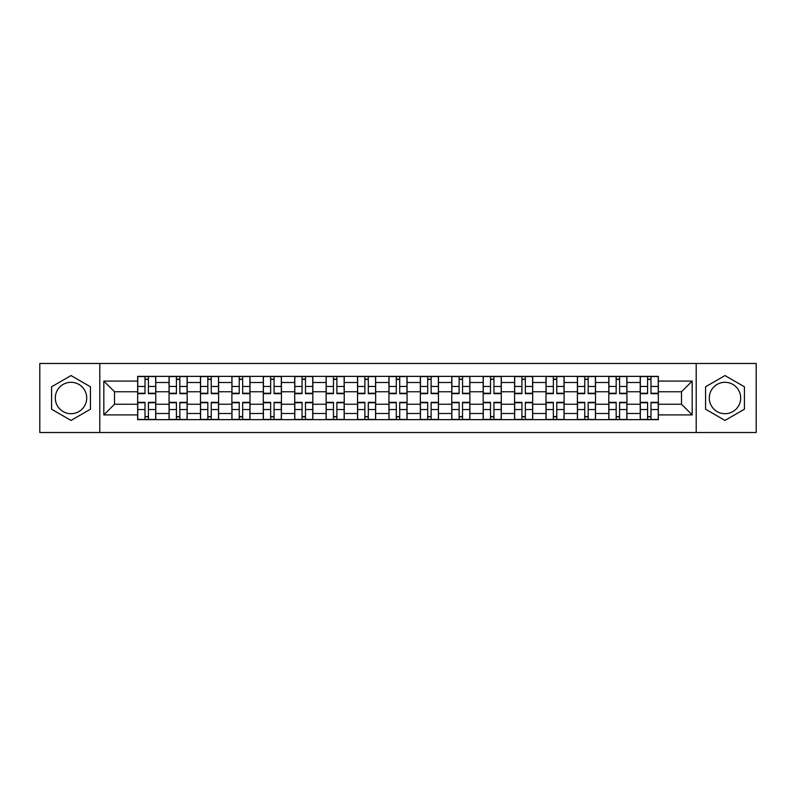 <?xml version="1.0" encoding="UTF-8"?>
<svg xmlns="http://www.w3.org/2000/svg" width="796" height="796" viewBox="0 0 796 796"><rect width="100%" height="100%" fill="white"/><g stroke="black" fill="none" stroke-linecap="round" stroke-linejoin="round"><path stroke-width="1.19" d="M71.013 413.701A15.701 15.701 0 0 1 55.302 398A15.701 15.701 0 0 1 71.013 382.299A15.701 15.701 0 0 1 86.714 398A15.701 15.701 0 0 1 71.013 413.701M724.987 413.701A15.701 15.701 0 0 1 709.286 398A15.701 15.701 0 0 1 724.987 382.299A15.701 15.701 0 0 1 740.698 398A15.701 15.701 0 0 1 724.987 413.701M696.202 432.526L756.2 432.526L756.2 363.474L39.8 363.474L39.8 432.526L696.202 432.526L696.202 363.474M169.07 419.641L169.07 382.498L155.777 382.498L155.777 419.641M155.777 382.498L155.777 376.359M169.07 382.498L169.07 376.359M187.189 376.359L187.189 419.641M200.473 419.641L200.473 376.359M218.601 376.359L218.601 419.641M231.885 419.641L231.885 376.359M250.004 376.359L250.004 419.641M263.297 419.641L263.297 376.359M281.416 376.359L281.416 419.641M294.709 419.641L294.709 376.359M312.828 376.359L312.828 419.641M326.121 419.641L326.121 376.359M344.24 376.359L344.24 419.641M357.533 419.641L357.533 376.359M375.652 376.359L375.652 419.641M388.936 419.641L388.936 376.359M407.064 376.359L407.064 419.641M420.348 419.641L420.348 376.359M438.467 376.359L438.467 419.641M451.76 419.641L451.76 376.359M469.879 376.359L469.879 419.641M483.172 419.641L483.172 376.359M501.291 376.359L501.291 419.641M514.584 419.641L514.584 376.359M532.703 376.359L532.703 419.641M545.996 419.641L545.996 376.359M564.115 376.359L564.115 419.641M577.398 419.641L577.398 376.359M595.527 376.359L595.527 419.641M608.811 419.641L608.811 376.359M626.93 376.359L626.93 419.641M640.223 419.641L640.223 376.359M640.223 404.239L626.93 404.239M608.811 404.239L595.527 404.239M577.398 404.239L564.115 404.239M545.996 404.239L532.703 404.239M514.584 404.239L501.291 404.239M483.172 404.239L469.879 404.239M451.76 404.239L438.467 404.239M420.348 404.239L407.064 404.239M388.936 404.239L375.652 404.239M357.533 404.239L344.24 404.239M326.121 404.239L312.828 404.239M294.709 404.239L281.416 404.239M263.297 404.239L250.004 404.239M231.885 404.239L218.601 404.239M200.473 404.239L187.189 404.239M169.07 404.239L155.777 404.239M640.223 391.761L626.93 391.761M608.811 391.761L595.527 391.761M577.398 391.761L564.115 391.761M545.996 391.761L532.703 391.761M514.584 391.761L501.291 391.761M483.172 391.761L469.879 391.761M451.76 391.761L438.467 391.761M420.348 391.761L407.064 391.761M388.936 391.761L375.652 391.761M357.533 391.761L344.24 391.761M326.121 391.761L312.828 391.761M294.709 391.761L281.416 391.761M263.297 391.761L250.004 391.761M231.885 391.761L218.601 391.761M200.473 391.761L187.189 391.761M169.07 391.761L155.777 391.761M114.505 404.239L137.658 404.239L137.658 391.761L114.505 391.761L114.505 404.239L103.828 414.915L103.828 381.085L137.658 381.085L137.658 391.761M658.342 391.761L658.342 404.239L681.495 404.239L681.495 391.761L658.342 391.761L658.342 376.359L137.658 376.359L137.658 381.085M658.342 381.085L692.172 381.085L692.172 414.915L658.342 414.915L658.342 404.239M137.658 404.239L137.658 419.641L658.342 419.641L658.342 414.915M137.658 414.915L103.828 414.915M99.798 432.526L99.798 363.474M90.436 386.786L71.013 375.563L51.581 386.786L51.581 409.214L71.013 420.437L90.436 409.214L90.436 386.786M744.419 386.786L724.987 375.563L705.564 386.786L705.564 409.214L724.987 420.437L744.419 409.214L744.419 386.786M148.424 416.626L145.001 416.626M145.001 379.374L148.424 379.374M179.836 416.626L176.413 416.626M176.413 379.374L179.836 379.374M211.248 416.626L207.826 416.626M207.826 379.374L211.248 379.374M242.661 416.626L239.238 416.626M239.238 379.374L242.661 379.374M274.073 416.626L270.65 416.626M270.65 379.374L274.073 379.374M305.485 416.626L302.062 416.626M302.062 379.374L305.485 379.374M336.887 416.626L333.464 416.626M333.464 379.374L336.887 379.374M368.299 416.626L364.876 416.626M364.876 379.374L368.299 379.374M399.711 416.626L396.289 416.626M396.289 379.374L399.711 379.374M431.124 416.626L427.701 416.626M427.701 379.374L431.124 379.374M462.536 416.626L459.113 416.626M459.113 379.374L462.536 379.374M493.938 416.626L490.515 416.626M490.515 379.374L493.938 379.374M525.35 416.626L521.927 416.626M521.927 379.374L525.35 379.374M556.762 416.626L553.339 416.626M553.339 379.374L556.762 379.374M588.174 416.626L584.752 416.626M584.752 379.374L588.174 379.374M619.587 416.626L616.164 416.626M616.164 379.374L619.587 379.374M650.999 416.626L647.576 416.626M647.576 379.374L650.999 379.374M103.828 381.085L114.505 391.761M681.495 404.239L692.172 414.915M681.495 391.761L692.172 381.085M148.424 393.672L148.424 376.558L155.678 376.558L155.678 393.672L148.424 393.672M145.001 379.175L148.424 379.175M149.031 376.558L137.758 376.558L137.758 393.672L145.001 393.672L145.001 376.558L144.404 376.558M145.001 402.328L145.001 419.442L137.758 419.442L137.758 402.328L145.001 402.328M148.424 416.825L145.001 416.825M144.404 419.442L155.678 419.442L155.678 402.328L148.424 402.328L148.424 419.442L149.031 419.442M179.836 393.672L179.836 376.558L187.09 376.558L187.09 393.672L179.836 393.672M176.413 379.175L179.836 379.175M180.443 376.558L169.17 376.558L169.17 393.672L176.413 393.672L176.413 376.558L175.807 376.558M211.248 393.672L211.248 376.558L218.502 376.558L218.502 393.672L211.248 393.672M207.826 379.175L211.248 379.175M211.855 376.558L200.582 376.558L200.582 393.672L207.826 393.672L207.826 376.558L207.219 376.558M176.413 402.328L176.413 419.442L169.17 419.442L169.17 402.328L176.413 402.328M179.836 416.825L176.413 416.825M175.807 419.442L187.09 419.442L187.09 402.328L179.836 402.328L179.836 419.442L180.443 419.442M207.826 402.328L207.826 419.442L200.582 419.442L200.582 402.328L207.826 402.328M211.248 416.825L207.826 416.825M207.219 419.442L218.502 419.442L218.502 402.328L211.248 402.328L211.248 419.442L211.855 419.442M242.661 393.672L242.661 376.558L249.904 376.558L249.904 393.672L242.661 393.672M239.238 379.175L242.661 379.175M243.268 376.558L231.984 376.558L231.984 393.672L239.238 393.672L239.238 376.558L238.631 376.558M274.073 393.672L274.073 376.558L281.316 376.558L281.316 393.672L274.073 393.672M270.65 379.175L274.073 379.175M274.67 376.558L263.396 376.558L263.396 393.672L270.65 393.672L270.65 376.558L270.043 376.558M305.485 393.672L305.485 376.558L312.728 376.558L312.728 393.672L305.485 393.672M302.062 379.175L305.485 379.175M306.082 376.558L294.809 376.558L294.809 393.672L302.062 393.672L302.062 376.558L301.455 376.558M239.238 402.328L239.238 419.442L231.984 419.442L231.984 402.328L239.238 402.328M242.661 416.825L239.238 416.825M238.631 419.442L249.904 419.442L249.904 402.328L242.661 402.328L242.661 419.442L243.268 419.442M270.65 402.328L270.65 419.442L263.396 419.442L263.396 402.328L270.65 402.328M274.073 416.825L270.65 416.825M270.043 419.442L281.316 419.442L281.316 402.328L274.073 402.328L274.073 419.442L274.67 419.442M302.062 402.328L302.062 419.442L294.809 419.442L294.809 402.328L302.062 402.328M305.485 416.825L302.062 416.825M301.455 419.442L312.728 419.442L312.728 402.328L305.485 402.328L305.485 419.442L306.082 419.442M336.887 393.672L336.887 376.558L344.141 376.558L344.141 393.672L336.887 393.672M333.464 379.175L336.887 379.175M337.494 376.558L326.221 376.558L326.221 393.672L333.464 393.672L333.464 376.558L332.867 376.558M333.464 402.328L333.464 419.442L326.221 419.442L326.221 402.328L333.464 402.328M336.887 416.825L333.464 416.825M332.867 419.442L344.141 419.442L344.141 402.328L336.887 402.328L336.887 419.442L337.494 419.442M368.299 393.672L368.299 376.558L375.553 376.558L375.553 393.672L368.299 393.672M364.876 379.175L368.299 379.175M368.906 376.558L357.633 376.558L357.633 393.672L364.876 393.672L364.876 376.558L364.269 376.558M364.876 402.328L364.876 419.442L357.633 419.442L357.633 402.328L364.876 402.328M368.299 416.825L364.876 416.825M364.269 419.442L375.553 419.442L375.553 402.328L368.299 402.328L368.299 419.442L368.906 419.442M399.711 393.672L399.711 376.558L406.965 376.558L406.965 393.672L399.711 393.672M396.289 379.175L399.711 379.175M400.318 376.558L389.035 376.558L389.035 393.672L396.289 393.672L396.289 376.558L395.682 376.558M396.289 402.328L396.289 419.442L389.035 419.442L389.035 402.328L396.289 402.328M399.711 416.825L396.289 416.825M395.682 419.442L406.965 419.442L406.965 402.328L399.711 402.328L399.711 419.442L400.318 419.442M431.124 393.672L431.124 376.558L438.367 376.558L438.367 393.672L431.124 393.672M427.701 379.175L431.124 379.175M431.73 376.558L420.447 376.558L420.447 393.672L427.701 393.672L427.701 376.558L427.094 376.558M427.701 402.328L427.701 419.442L420.447 419.442L420.447 402.328L427.701 402.328M431.124 416.825L427.701 416.825M427.094 419.442L438.367 419.442L438.367 402.328L431.124 402.328L431.124 419.442L431.73 419.442M462.536 393.672L462.536 376.558L469.779 376.558L469.779 393.672L462.536 393.672M459.113 379.175L462.536 379.175M463.133 376.558L451.859 376.558L451.859 393.672L459.113 393.672L459.113 376.558L458.506 376.558M459.113 402.328L459.113 419.442L451.859 419.442L451.859 402.328L459.113 402.328M462.536 416.825L459.113 416.825M458.506 419.442L469.779 419.442L469.779 402.328L462.536 402.328L462.536 419.442L463.133 419.442M493.938 393.672L493.938 376.558L501.191 376.558L501.191 393.672L493.938 393.672M490.515 379.175L493.938 379.175M494.545 376.558L483.272 376.558L483.272 393.672L490.515 393.672L490.515 376.558L489.918 376.558M490.515 402.328L490.515 419.442L483.272 419.442L483.272 402.328L490.515 402.328M493.938 416.825L490.515 416.825M489.918 419.442L501.191 419.442L501.191 402.328L493.938 402.328L493.938 419.442L494.545 419.442M525.35 393.672L525.35 376.558L532.604 376.558L532.604 393.672L525.35 393.672M521.927 379.175L525.35 379.175M525.957 376.558L514.684 376.558L514.684 393.672L521.927 393.672L521.927 376.558L521.33 376.558M521.927 402.328L521.927 419.442L514.684 419.442L514.684 402.328L521.927 402.328M525.35 416.825L521.927 416.825M521.33 419.442L532.604 419.442L532.604 402.328L525.35 402.328L525.35 419.442L525.957 419.442M556.762 393.672L556.762 376.558L564.016 376.558L564.016 393.672L556.762 393.672M553.339 379.175L556.762 379.175M557.369 376.558L546.096 376.558L546.096 393.672L553.339 393.672L553.339 376.558L552.732 376.558M553.339 402.328L553.339 419.442L546.096 419.442L546.096 402.328L553.339 402.328M556.762 416.825L553.339 416.825M552.732 419.442L564.016 419.442L564.016 402.328L556.762 402.328L556.762 419.442L557.369 419.442M588.174 393.672L588.174 376.558L595.418 376.558L595.418 393.672L588.174 393.672M584.752 379.175L588.174 379.175M588.781 376.558L577.498 376.558L577.498 393.672L584.752 393.672L584.752 376.558L584.145 376.558M584.752 402.328L584.752 419.442L577.498 419.442L577.498 402.328L584.752 402.328M588.174 416.825L584.752 416.825M584.145 419.442L595.418 419.442L595.418 402.328L588.174 402.328L588.174 419.442L588.781 419.442M619.587 393.672L619.587 376.558L626.83 376.558L626.83 393.672L619.587 393.672M616.164 379.175L619.587 379.175M620.193 376.558L608.91 376.558L608.91 393.672L616.164 393.672L616.164 376.558L615.557 376.558M616.164 402.328L616.164 419.442L608.91 419.442L608.91 402.328L616.164 402.328M619.587 416.825L616.164 416.825M615.557 419.442L626.83 419.442L626.83 402.328L619.587 402.328L619.587 419.442L620.193 419.442M650.999 393.672L650.999 376.558L658.242 376.558L658.242 393.672L650.999 393.672M647.576 379.175L650.999 379.175M651.596 376.558L640.322 376.558L640.322 393.672L647.576 393.672L647.576 376.558L646.969 376.558M647.576 402.328L647.576 419.442L640.322 419.442L640.322 402.328L647.576 402.328M650.999 416.825L647.576 416.825M646.969 419.442L658.242 419.442L658.242 402.328L650.999 402.328L650.999 419.442L651.596 419.442M608.811 382.498L595.527 382.498M577.398 382.498L564.115 382.498M545.996 382.498L532.703 382.498M514.584 382.498L501.291 382.498M483.172 382.498L469.879 382.498M451.76 382.498L438.467 382.498M420.348 382.498L407.064 382.498M388.936 382.498L375.652 382.498M357.533 382.498L344.24 382.498M326.121 382.498L312.828 382.498M294.709 382.498L281.416 382.498M263.297 382.498L250.004 382.498M231.885 382.498L218.601 382.498M200.473 382.498L187.189 382.498M640.223 382.498L626.93 382.498M608.811 413.502L595.527 413.502M577.398 413.502L564.115 413.502M545.996 413.502L532.703 413.502M514.584 413.502L501.291 413.502M483.172 413.502L469.879 413.502M451.76 413.502L438.467 413.502M420.348 413.502L407.064 413.502M388.936 413.502L375.652 413.502M357.533 413.502L344.24 413.502M326.121 413.502L312.828 413.502M294.709 413.502L281.416 413.502M263.297 413.502L250.004 413.502M231.885 413.502L218.601 413.502M200.473 413.502L187.189 413.502M169.07 413.502L155.777 413.502M640.223 413.502L626.93 413.502M148.424 393.244L155.678 393.244M148.424 386.448L155.678 386.448M137.758 393.244L145.001 393.244M137.758 386.448L145.001 386.448M145.001 402.756L137.758 402.756M145.001 409.552L137.758 409.552M155.678 402.756L148.424 402.756M155.678 409.552L148.424 409.552M179.836 393.244L187.09 393.244M179.836 386.448L187.09 386.448M169.17 393.244L176.413 393.244M169.17 386.448L176.413 386.448M211.248 393.244L218.502 393.244M211.248 386.448L218.502 386.448M200.582 393.244L207.826 393.244M200.582 386.448L207.826 386.448M176.413 402.756L169.17 402.756M176.413 409.552L169.17 409.552M187.09 402.756L179.836 402.756M187.09 409.552L179.836 409.552M207.826 402.756L200.582 402.756M207.826 409.552L200.582 409.552M218.502 402.756L211.248 402.756M218.502 409.552L211.248 409.552M242.661 393.244L249.904 393.244M242.661 386.448L249.904 386.448M231.984 393.244L239.238 393.244M231.984 386.448L239.238 386.448M274.073 393.244L281.316 393.244M274.073 386.448L281.316 386.448M263.396 393.244L270.65 393.244M263.396 386.448L270.65 386.448M305.485 393.244L312.728 393.244M305.485 386.448L312.728 386.448M294.809 393.244L302.062 393.244M294.809 386.448L302.062 386.448M239.238 402.756L231.984 402.756M239.238 409.552L231.984 409.552M249.904 402.756L242.661 402.756M249.904 409.552L242.661 409.552M270.65 402.756L263.396 402.756M270.65 409.552L263.396 409.552M281.316 402.756L274.073 402.756M281.316 409.552L274.073 409.552M302.062 402.756L294.809 402.756M302.062 409.552L294.809 409.552M312.728 402.756L305.485 402.756M312.728 409.552L305.485 409.552M336.887 393.244L344.141 393.244M336.887 386.448L344.141 386.448M326.221 393.244L333.464 393.244M326.221 386.448L333.464 386.448M333.464 402.756L326.221 402.756M333.464 409.552L326.221 409.552M344.141 402.756L336.887 402.756M344.141 409.552L336.887 409.552M368.299 393.244L375.553 393.244M368.299 386.448L375.553 386.448M357.633 393.244L364.876 393.244M357.633 386.448L364.876 386.448M364.876 402.756L357.633 402.756M364.876 409.552L357.633 409.552M375.553 402.756L368.299 402.756M375.553 409.552L368.299 409.552M399.711 393.244L406.965 393.244M399.711 386.448L406.965 386.448M389.035 393.244L396.289 393.244M389.035 386.448L396.289 386.448M396.289 402.756L389.035 402.756M396.289 409.552L389.035 409.552M406.965 402.756L399.711 402.756M406.965 409.552L399.711 409.552M431.124 393.244L438.367 393.244M431.124 386.448L438.367 386.448M420.447 393.244L427.701 393.244M420.447 386.448L427.701 386.448M427.701 402.756L420.447 402.756M427.701 409.552L420.447 409.552M438.367 402.756L431.124 402.756M438.367 409.552L431.124 409.552M462.536 393.244L469.779 393.244M462.536 386.448L469.779 386.448M451.859 393.244L459.113 393.244M451.859 386.448L459.113 386.448M459.113 402.756L451.859 402.756M459.113 409.552L451.859 409.552M469.779 402.756L462.536 402.756M469.779 409.552L462.536 409.552M493.938 393.244L501.191 393.244M493.938 386.448L501.191 386.448M483.272 393.244L490.515 393.244M483.272 386.448L490.515 386.448M490.515 402.756L483.272 402.756M490.515 409.552L483.272 409.552M501.191 402.756L493.938 402.756M501.191 409.552L493.938 409.552M525.35 393.244L532.604 393.244M525.35 386.448L532.604 386.448M514.684 393.244L521.927 393.244M514.684 386.448L521.927 386.448M521.927 402.756L514.684 402.756M521.927 409.552L514.684 409.552M532.604 402.756L525.35 402.756M532.604 409.552L525.35 409.552M556.762 393.244L564.016 393.244M556.762 386.448L564.016 386.448M546.096 393.244L553.339 393.244M546.096 386.448L553.339 386.448M553.339 402.756L546.096 402.756M553.339 409.552L546.096 409.552M564.016 402.756L556.762 402.756M564.016 409.552L556.762 409.552M588.174 393.244L595.418 393.244M588.174 386.448L595.418 386.448M577.498 393.244L584.752 393.244M577.498 386.448L584.752 386.448M584.752 402.756L577.498 402.756M584.752 409.552L577.498 409.552M595.418 402.756L588.174 402.756M595.418 409.552L588.174 409.552M619.587 393.244L626.83 393.244M619.587 386.448L626.83 386.448M608.91 393.244L616.164 393.244M608.91 386.448L616.164 386.448M616.164 402.756L608.91 402.756M616.164 409.552L608.91 409.552M626.83 402.756L619.587 402.756M626.83 409.552L619.587 409.552M650.999 393.244L658.242 393.244M650.999 386.448L658.242 386.448M640.322 393.244L647.576 393.244M640.322 386.448L647.576 386.448M647.576 402.756L640.322 402.756M647.576 409.552L640.322 409.552M658.242 402.756L650.999 402.756M658.242 409.552L650.999 409.552"/></g></svg>

